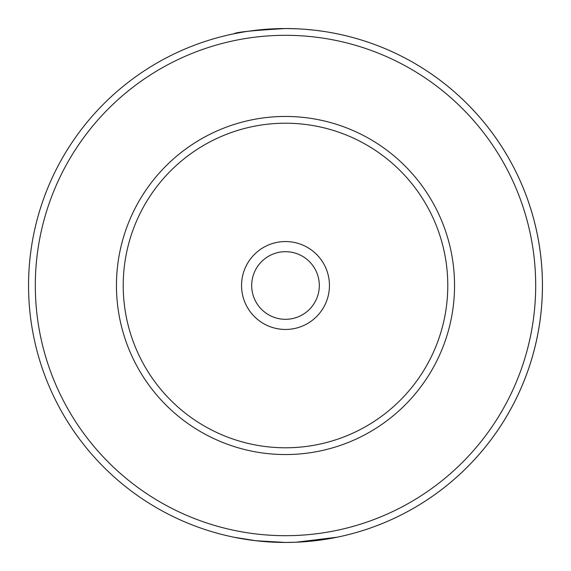 <?xml version="1.0" encoding="UTF-8"?>
<svg xmlns="http://www.w3.org/2000/svg" width="571" height="571" viewBox="0 0 571 571"><rect width="100%" height="100%" fill="white"/><g stroke="black" fill="none" stroke-linecap="round" stroke-linejoin="round"><path stroke-width="0.86" d="M285.5 329.453A43.953 43.953 0 0 1 241.547 285.5A43.953 43.953 0 0 1 285.5 241.547A43.953 43.953 0 0 1 329.453 285.5A43.953 43.953 0 0 1 285.5 329.453M285.5 251.69A33.81 33.81 0 0 0 251.69 285.5A33.81 33.81 0 0 0 285.5 319.31A33.81 33.81 0 0 0 319.31 285.5A33.81 33.81 0 0 0 285.5 251.69M285.5 116.455A169.045 169.045 0 0 0 116.455 285.5A169.045 169.045 0 0 0 285.5 454.545A169.045 169.045 0 0 0 454.545 285.5A169.045 169.045 0 0 0 285.5 116.455M285.5 123.215A162.285 162.285 0 0 0 123.215 285.5A162.285 162.285 0 0 0 285.5 447.785A162.285 162.285 0 0 0 447.785 285.5A162.285 162.285 0 0 0 285.5 123.215M255.908 30.263L285.5 28.55A256.95 256.95 0 0 1 542.45 285.5A256.95 256.95 0 0 1 285.5 542.45L296.078 542.229M337.068 537.218A256.95 256.95 0 0 0 337.068 33.782A256.95 256.95 0 0 1 337.068 537.218L296.106 542.229M306.399 541.601L314.985 540.751M315.392 540.708L322.808 539.723M329.039 538.731L333.364 537.953M255.908 540.737L285.5 542.45A256.95 256.95 0 0 1 28.55 285.5A256.95 256.95 0 0 1 328.982 32.254A256.95 256.95 0 0 0 285.5 28.55L296.078 28.771M306.399 29.399L314.985 30.249M315.392 30.292L322.808 31.277M329.039 32.269L333.364 33.047M337.068 33.782L333.435 33.061M264.923 541.622L285.5 542.45A256.95 256.95 0 0 1 28.55 285.5A256.95 256.95 0 0 1 285.5 28.55C253.124 30.413 235.93 32.154 233.932 33.782L242.09 32.247M255.887 540.737L233.932 537.218L242.09 538.753M285.5 542.45A256.95 256.95 0 0 0 336.162 537.404A256.95 256.95 0 0 1 285.5 542.45M285.5 535.691A250.191 250.191 0 0 0 535.691 285.5A250.191 250.191 0 0 0 285.5 35.309A250.191 250.191 0 0 0 35.309 285.5A250.191 250.191 0 0 0 285.5 535.691"/></g></svg>
